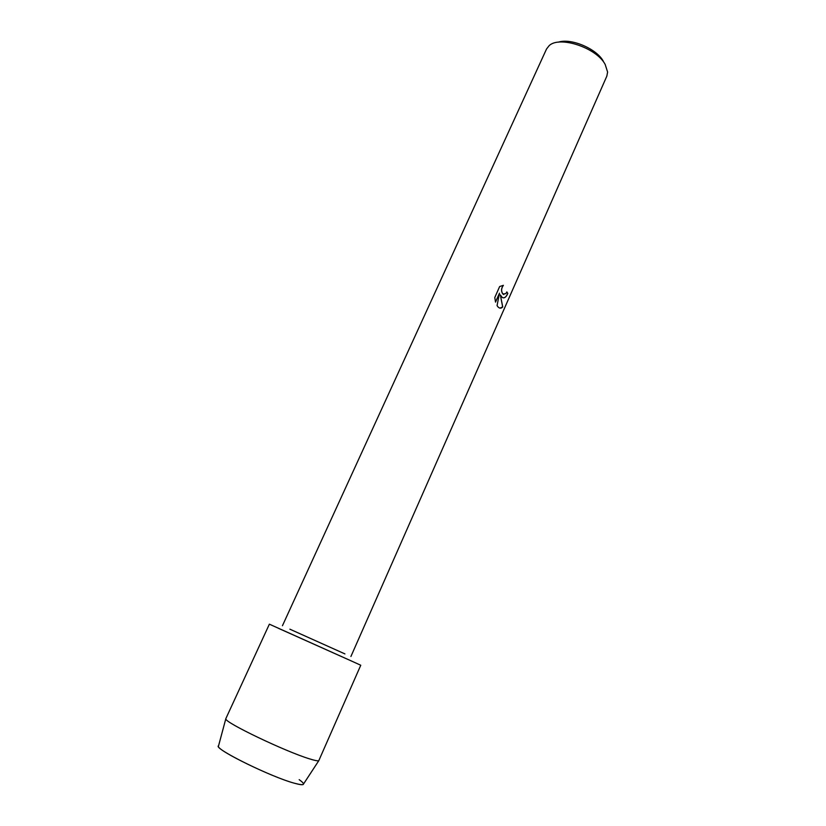 <?xml version="1.0" encoding="UTF-8"?>
<svg xmlns="http://www.w3.org/2000/svg" width="826" height="826" viewBox="0 0 826 826"><rect width="100%" height="100%" fill="white"/><g stroke="black" fill="none" stroke-linecap="round" stroke-linejoin="round"><path stroke-width="1.24" d="M299.188 779.661C306.229 784.752 304.639 785.939 294.448 783.234C270.691 776.936 212.344 747.995 218.57 745.785L225.859 718.599L269.369 624.177L352.361 661.419L278.558 628.369M344.917 653.903L289.874 629.185M502.105 297.339L500.35 294.944L502.745 306.942C501.175 308.614 499.565 308.563 497.923 306.797L497.066 305.63L499.482 293.199L495.528 302.11L494.774 297.536L499.647 286.539L503.385 285.331C501.227 288.336 501.052 291.206 502.858 293.963L505.77 293.674L506.844 291.919L507.825 293.426C506.121 297.298 504.221 298.609 502.105 297.339M350.916 656.484L606.831 76.147L607.606 72.058L605.179 64.449C596.455 47.66 559.254 35.404 549.063 45.75L546.513 49.044L282.451 625.716M603.3 61.217C596.63 48.672 570.869 37.81 558.273 42.198M503.168 297.845C504.882 297.969 506.41 296.493 507.753 293.416L506.823 291.97M499.926 308.129L502.673 306.931L500.35 294.944M503.839 294.562L502.786 293.953C500.99 291.217 501.155 288.336 503.313 285.331M495.497 302.017L499.482 293.199M303.545 783.977L303.214 784.473C302.223 785.01 299.301 784.597 294.448 783.234C272.229 777.349 217.176 750.535 218.415 746.353M352.361 661.419L360.755 665.25L318.784 760.694C317.814 761.107 314.706 760.488 309.471 758.836C285.528 751.619 224.703 722.492 225.859 718.93M303.214 784.473L318.784 760.694"/></g></svg>
